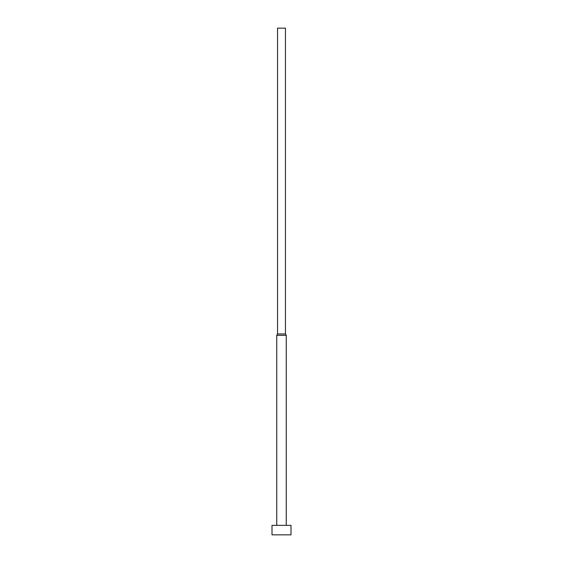 <?xml version="1.0" encoding="UTF-8"?>
<svg xmlns="http://www.w3.org/2000/svg" width="563" height="563" viewBox="0 0 563 563"><rect width="100%" height="100%" fill="white"/><g stroke="black" fill="none" stroke-linecap="round" stroke-linejoin="round"><path stroke-width="0.84" d="M291.001 525.349L271.999 525.349L271.999 534.85L291.001 534.85L291.001 525.349M285.455 333.965L277.545 333.965L277.545 28.15L285.455 28.15L285.455 333.965L286.25 335.337L276.75 335.337L276.75 525.349M286.25 335.337L286.25 525.349M277.545 333.965L276.75 335.337"/></g></svg>
